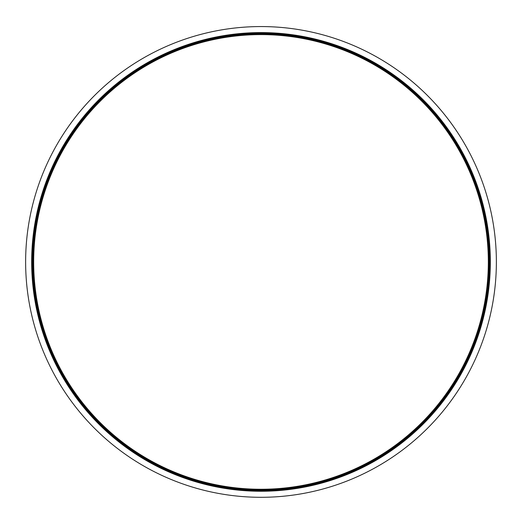 <?xml version="1.0" encoding="UTF-8"?>
<svg xmlns="http://www.w3.org/2000/svg" width="522" height="522" viewBox="0 0 522 522"><rect width="100%" height="100%" fill="white"/><g stroke="black" fill="none" stroke-linecap="round" stroke-linejoin="round"><path stroke-width="0.78" d="M261 26.563A235.363 235.363 0 0 0 57.166 379.611A235.363 235.363 0 0 0 464.834 379.611A235.363 235.363 0 0 0 261 26.563M261 33.858A228.075 228.075 0 0 0 63.482 375.964A228.075 228.075 0 0 0 458.518 375.964A228.075 228.075 0 0 0 261 33.858M261 34.602A227.324 227.324 0 0 1 457.872 375.592A227.324 227.324 0 0 1 64.128 375.592A227.324 227.324 0 0 1 261 34.602M261 33.336A228.59 228.59 0 0 1 458.962 376.225A228.59 228.59 0 0 1 63.038 376.225A228.59 228.59 0 0 1 261 33.336M261 32.592A229.334 229.334 0 0 0 62.392 376.597A229.334 229.334 0 0 0 459.608 376.597A229.334 229.334 0 0 0 261 32.592"/></g></svg>
